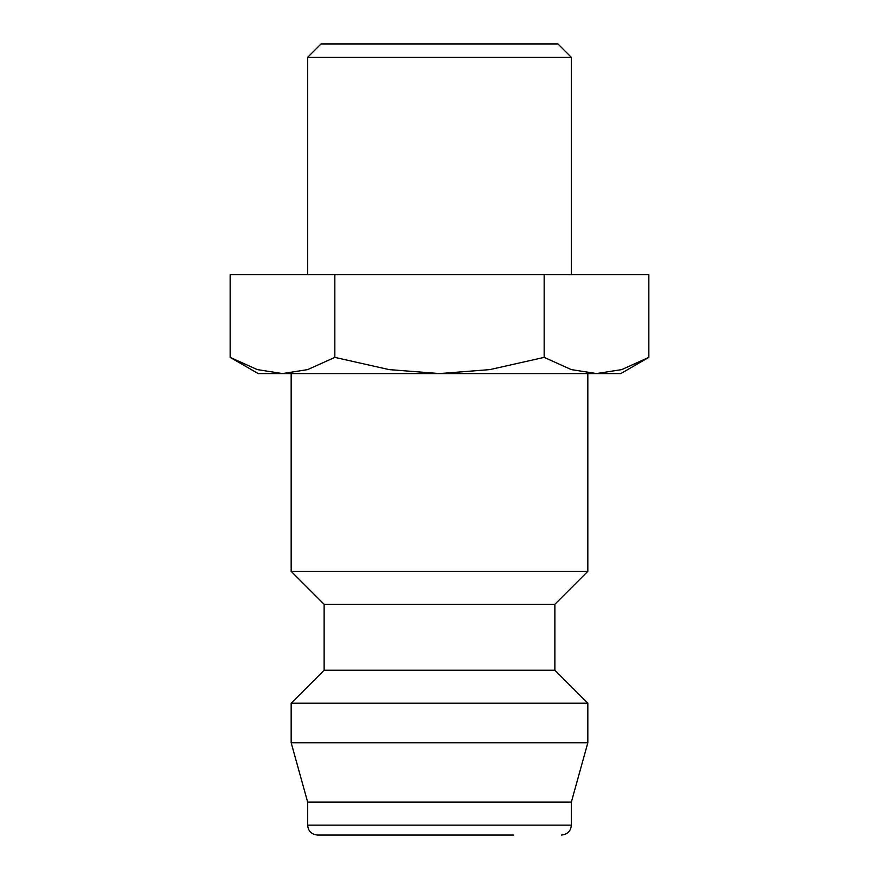 <?xml version="1.0" encoding="UTF-8"?>
<svg xmlns="http://www.w3.org/2000/svg" width="879" height="879" viewBox="0 0 879 879"><rect width="100%" height="100%" fill="white"/><g stroke="black" fill="none" stroke-linecap="round" stroke-linejoin="round"><path stroke-width="1.32" d="M291.169 373.575L291.169 571.35L324.131 604.312L324.131 670.237L291.169 703.2L291.169 742.755L307.65 802.087L307.65 825.161L571.35 825.161L571.35 802.087L587.831 742.755L587.831 703.2L554.869 670.237L554.869 604.312L587.831 571.35L587.831 373.575M307.65 825.161C308.177 831.116 311.474 834.413 317.539 835.05L513.666 835.05M230.155 357.379L258.206 373.575L282.5 373.575L257.283 369.598L230.155 357.379L230.155 274.688L648.845 274.688L648.845 357.379L621.717 369.598L596.5 373.575L282.5 373.575L307.705 369.598L334.833 357.379L389.078 369.598L439.5 373.575L489.922 369.598L544.167 357.379L571.295 369.598L596.5 373.575L620.794 373.575L648.845 357.379M307.65 274.688L307.65 57.333L321.033 43.95L557.967 43.95L571.35 57.333L571.35 274.688M307.65 57.333L571.35 57.333M544.167 274.688L544.167 357.379M334.833 274.688L334.833 357.379M307.65 802.087L571.35 802.087M291.169 742.755L587.831 742.755M291.169 703.2L587.831 703.2M324.131 670.237L554.869 670.237M324.131 604.312L554.869 604.312M291.169 571.35L587.831 571.35M571.35 825.161C570.823 831.116 567.526 834.413 561.461 835.05"/></g></svg>
